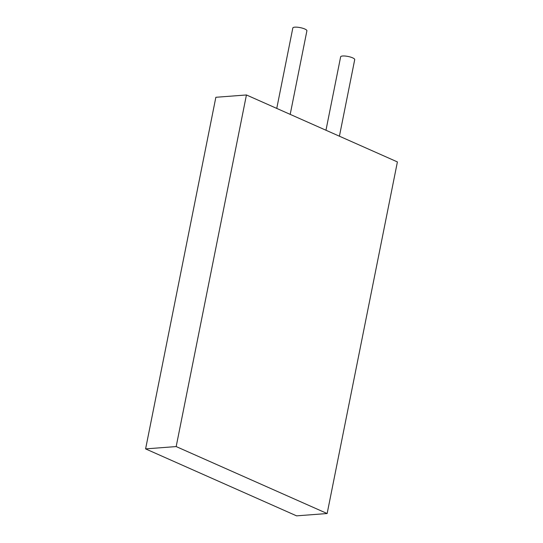 <?xml version="1.0" encoding="UTF-8"?>
<svg xmlns="http://www.w3.org/2000/svg" width="543" height="543" viewBox="0 0 543 543"><rect width="100%" height="100%" fill="white"/><g stroke="black" fill="none" stroke-linecap="round" stroke-linejoin="round"><path stroke-width="0.81" d="M145.599 448.891L215.856 97.285L246.434 94.964L176.176 446.57L327.144 513.529L296.566 515.85L145.599 448.891L176.176 446.57M246.434 94.964L397.401 161.923L327.144 513.529M306.904 30.795A7.174 1.799 -168.7 0 0 300.218 27.625A7.174 1.799 -168.7 0 0 292.826 27.985L276.754 108.417L292.826 27.985A7.174 1.799 -168.7 0 1 300.218 27.625A7.174 1.799 -168.7 0 1 306.904 30.795L290.2 114.376L306.904 30.795M354.715 59.628A7.174 1.799 -168.7 0 0 348.036 56.458A7.174 1.799 -168.7 0 0 340.644 56.818L325.97 130.239L340.644 56.818A7.174 1.799 -168.7 0 1 348.036 56.458A7.174 1.799 -168.7 0 1 354.715 59.628L339.416 136.205L354.715 59.628"/></g></svg>

